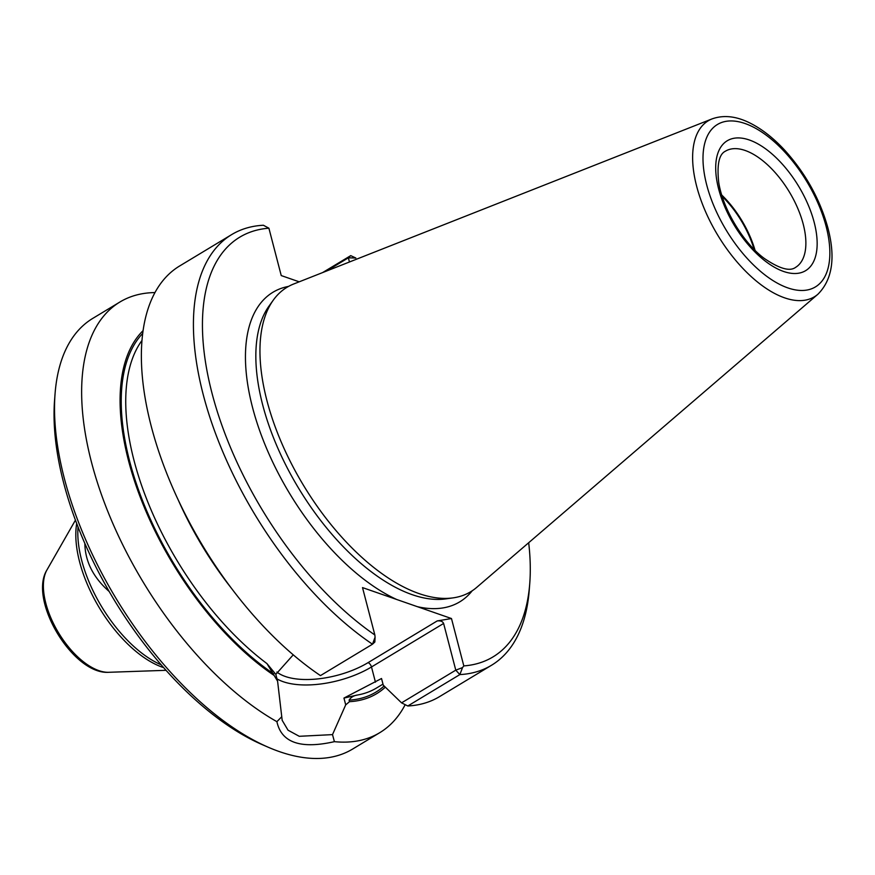 <?xml version="1.0" encoding="UTF-8"?>
<svg xmlns="http://www.w3.org/2000/svg" width="875" height="875" viewBox="0 0 875 875"><rect width="100%" height="100%" fill="white"/><g stroke="black" fill="none" stroke-linecap="round" stroke-linejoin="round"><path stroke-width="1.31" d="M141.98 340.462A211.575 104.967 58.9 0 0 266.963 663.6L275.811 674.373L277.583 681.155L282.177 720.333L288.039 730.198L299.261 736.302L332.5 734.617L345.712 704.856L343.952 698.064L381.522 678.508L383.25 685.147L401.559 702.855L455.777 670.152L462.525 667.592L459.845 674.592A251.497 124.764 58.9 0 0 491.52 665.263A251.497 124.764 58.9 0 0 529.266 589.827L529.758 583.406A245.109 121.603 58.9 0 0 528.686 542.73M275.811 674.373L293.245 654.828M143.084 330.641A216.486 107.406 58.9 0 0 140.066 496.672A216.486 107.406 58.9 0 0 274.127 675.456L277.583 681.155M154.963 292.578A251.497 124.764 58.9 0 0 119.919 302.006A251.497 124.764 58.9 0 0 104.048 501.714A251.497 124.764 58.9 0 0 276.905 721.667C281.422 742.634 300.584 749.306 334.403 741.661L332.511 734.617M281.575 716.909L276.905 721.667M299.206 281.816L281.236 275.57L268.898 228.2L263.375 225.247A251.497 124.764 58.9 0 0 231.7 234.577A251.497 124.764 58.9 0 0 211.936 423.434A251.497 124.764 58.9 0 0 372.498 644.208L375.08 637.175L374.85 634.966L362.512 587.595L451.478 618.538L463.816 665.908A245.109 121.603 58.9 0 0 529.758 583.406M268.898 228.2A245.109 121.603 58.9 0 0 212.056 393.389A245.109 121.603 58.9 0 0 374.85 634.966M451.478 618.538L437.227 620.922C440.606 620.572 442.728 621.425 443.614 623.459L455.777 670.152L459.845 674.592L407.805 705.983A251.497 124.764 58.9 0 0 439.469 696.664L491.52 665.263M349.453 261.986L348.37 257.83L326.386 271.086M348.37 257.83L350.722 255.631L355.841 258.016L348.37 257.83M322.623 272.573L350.722 255.631M754.075 249.298A66.664 33.075 58.9 0 0 722.105 196.306M109.178 591.489C93.264 577.522 85.159 561.509 84.842 543.441M407.805 705.983L401.559 702.855M266.963 663.6L274.127 675.456M343.952 698.064L357.35 695.034C353.642 695.625 350.897 697.32 349.103 700.131L349.508 701.673L345.712 704.856M349.508 701.673A216.486 107.406 58.9 0 0 385.328 687.17M712.086 118.891L293.639 284.014A177.789 88.2 58.9 0 0 273.328 300.081A177.789 88.2 58.9 0 0 303.33 485.078A177.789 88.2 58.9 0 0 452.977 597.887A177.789 88.2 58.9 0 0 476.667 587.42L817.884 294.263C832.355 279.759 835.702 257.688 827.936 228.047C819.962 199.15 805.459 173.097 784.438 149.898C773.533 138.184 762.311 129.358 750.783 123.441C736.772 116.211 723.877 114.691 712.086 118.891A102.758 50.98 58.9 0 0 717.697 235.102A102.758 50.98 58.9 0 0 817.884 294.263M231.7 234.577L179.659 265.967A251.497 124.764 58.9 0 0 185.205 514.216A251.497 124.764 58.9 0 0 222.469 575.991A251.497 124.764 58.9 0 0 320.458 675.609L372.498 644.208L374.85 642.009L375.08 637.175M185.205 514.216L187.491 518.7A216.486 107.406 58.9 0 0 219.559 571.878L222.469 575.991M755.038 250.272A67.867 33.666 58.9 0 0 721.7 195.005M119.919 302.006L92.805 318.369A251.497 124.764 58.9 0 0 55.059 393.805L54.567 400.225A245.109 121.603 58.9 0 0 262.38 744.702L268.286 747.261A251.497 124.764 58.9 0 0 352.625 749.055L379.739 732.692A251.497 124.764 58.9 0 0 405.18 704.681M55.059 393.805A251.497 124.764 58.9 0 0 268.286 747.261M334.403 741.661A251.497 124.764 58.9 0 0 379.739 732.692M463.816 665.908L462.525 667.592M276.981 678.858A64.269 28.613 165.4 0 0 371.492 666.969L375.452 682.172M231.733 588.678A211.575 104.967 -121.1 0 1 178.292 500.095M78.039 526.991A97.803 48.519 58.9 0 0 161.186 664.814M108.73 672.295C73.172 674.866 28.109 600.163 46.966 569.909A62.027 30.778 58.9 0 0 58.516 632.756A62.027 30.778 58.9 0 0 108.73 672.295L166.031 670.316M76.705 523.512A97.059 48.147 58.9 0 0 99.487 608.048A97.059 48.147 58.9 0 0 163.636 667.625M276.883 672.033A60.277 26.83 165.4 0 0 368.08 662.638A3.992 1.98 -121.1 0 1 371.492 666.969L443.614 623.459M437.227 620.922L368.08 662.638M142.712 333.408A214.769 106.553 58.9 0 0 141.608 498.214A214.769 106.553 58.9 0 0 273.733 673.914M273.328 300.081L268.975 306.13A174.792 86.713 58.9 0 0 298.484 487.998A174.792 86.713 58.9 0 0 445.605 598.916L452.977 597.887M417.353 606.67A180.786 89.688 58.9 0 0 472.194 590.8M288.564 286.398A180.786 89.688 58.9 0 0 258.891 428.4A180.786 89.688 58.9 0 0 396.637 599.463M349.103 700.131A214.769 106.553 58.9 0 0 384.114 685.989M826.142 226.483A94.861 47.064 58.9 0 0 718.025 124.141A94.861 47.064 58.9 0 0 755.114 266.514A94.861 47.064 58.9 0 0 826.142 226.483M814.177 222.316A75.852 37.625 58.9 0 0 727.727 140.481A75.852 37.625 58.9 0 0 757.378 254.33A75.852 37.625 58.9 0 0 814.177 222.316M803.217 224.153A67.867 33.666 58.9 0 0 768.261 165.484A67.867 33.666 58.9 0 0 725.441 151.178C719.02 154.241 716.789 164.708 718.736 182.569C723.275 210.963 744.953 244.464 764.444 258.53C779.439 268.713 789.808 271.666 795.55 267.4A67.867 33.666 58.9 0 0 803.217 224.153M357.35 695.034A211.575 104.967 58.9 0 0 376.523 688.012L382.988 684.119M46.966 569.909L75.436 520.144"/></g></svg>
